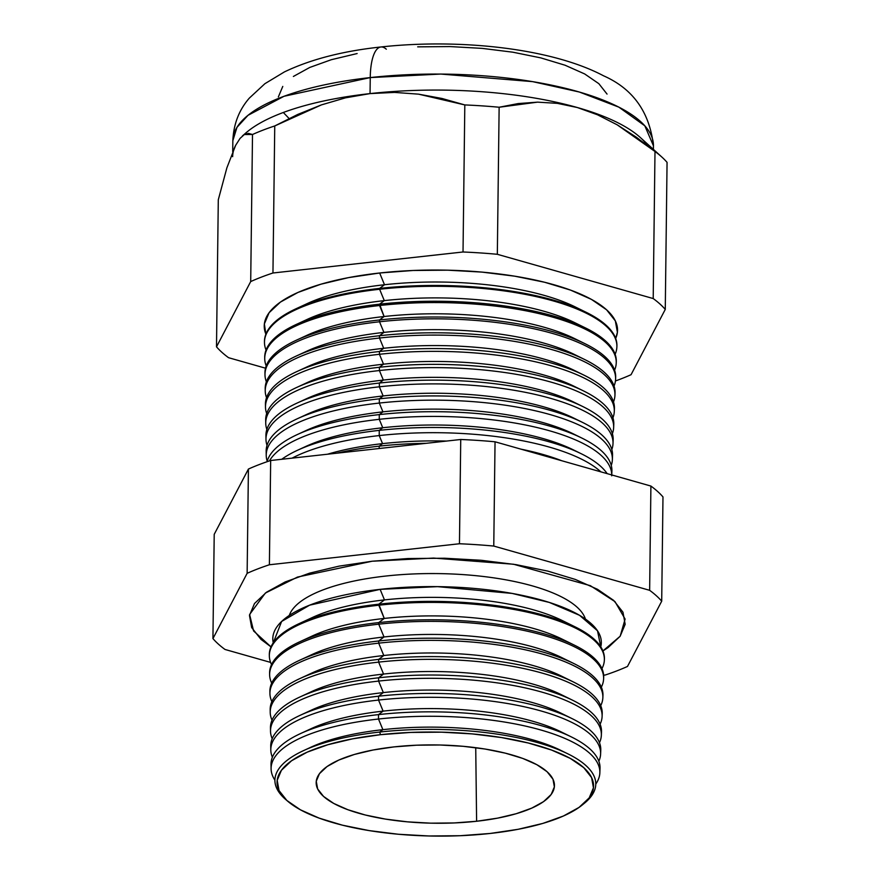 <?xml version="1.0" encoding="UTF-8"?>
<svg xmlns="http://www.w3.org/2000/svg" width="880" height="880" viewBox="0 0 880 880"><rect width="100%" height="100%" fill="white"/><g stroke="black" fill="none" stroke-linecap="round" stroke-linejoin="round"><path stroke-width="1.32" d="M575.168 626.89L562.034 620.433A151.503 49.786 -179.3 0 0 384.472 599.907L380.127 589.358A164.285 53.988 -179.3 0 1 600.776 646.844L597.509 630.784L579.535 615.296L549.329 602.437L512.127 593.417L437.503 586.641L380.127 589.358L309.617 605.176L281.622 621.467L273.251 642.84A164.285 53.988 -179.3 0 1 380.127 589.358L384.472 599.907L378.796 604.186A167.563 55.066 0.7 0 1 575.168 626.89A167.563 55.066 0.7 0 1 604.373 659.538M289.289 615.428A148.94 48.95 0.7 0 1 385.66 576.059A148.94 48.95 0.7 0 1 563.057 597.685M271.007 646.877L253.572 630.938L249.612 614.493L265.375 593.043L297.484 577.071L372.152 561.22L407.814 558.547L444.598 558.228L481.107 560.274L515.933 564.619L547.734 571.087L575.289 579.425L597.553 589.325L613.657 600.391L622.974 612.216L625.163 624.327L620.136 636.273L608.08 647.581L602.921 650.936L620.169 636.229L625.108 619.08L615.01 601.656L590.348 585.673L513.524 564.234L433.631 558.074L372.152 561.22L339.009 566.148L309.639 573.144L285.175 581.944L266.552 592.185L254.507 603.504L249.469 615.45L251.658 627.561L260.986 639.386L271.007 646.877M585.409 619.047A148.94 48.95 -179.3 0 0 385.66 576.059A148.94 48.95 -179.3 0 0 306.548 597.663M567.765 753.797L560.439 750.2A151.503 49.786 -179.3 0 0 382.888 729.663L379.731 732.05A160.446 52.723 0.7 0 1 567.765 753.797A160.446 52.723 0.7 0 1 583.319 804.1M599.852 772.827L600.028 768.449A164.527 54.065 -179.3 0 0 378.51 714.604A164.527 54.065 0.7 0 1 571.329 736.901L560.67 731.665A151.503 49.786 -179.3 0 0 383.119 711.128L378.51 714.604L378.499 719.026A164.406 54.032 0.7 0 1 599.852 772.827A164.406 54.032 0.7 0 1 595.771 784.069A164.406 54.032 -179.3 0 0 543.917 730.895A164.406 54.032 -179.3 0 0 378.499 719.026L382.888 729.663A151.503 49.786 0.7 0 1 563.937 751.993M571.329 736.901A164.527 54.065 0.7 0 1 599.808 770.638M600.611 754.028L600.765 750.211A165.033 54.23 -179.3 0 0 378.554 696.201A165.033 54.23 0.7 0 1 571.967 718.564L560.901 713.119A151.503 49.786 -179.3 0 0 383.339 692.593L378.554 696.201L378.543 700.062A164.923 54.197 0.7 0 1 600.611 754.028A164.923 54.197 0.7 0 1 598.851 761.222A164.923 54.197 -179.3 0 0 378.543 700.062L383.119 711.128A151.503 49.786 0.7 0 1 565.653 734.272M571.967 718.564A165.033 54.23 0.7 0 1 600.578 752.114M601.359 735.229L601.491 731.973A165.539 54.395 -179.3 0 0 378.609 677.798A165.539 54.395 0.7 0 1 572.605 700.227L561.121 694.584A151.503 49.786 -179.3 0 0 383.57 674.058L378.609 677.798L378.598 681.087A165.44 54.373 0.7 0 1 601.359 735.229A165.44 54.373 0.7 0 1 599.478 742.698A165.44 54.373 -179.3 0 0 378.598 681.087L383.339 692.593A151.503 49.786 0.7 0 1 566.06 715.836M572.605 700.227A165.539 54.395 0.7 0 1 601.348 733.601M573.254 681.901A166.045 54.571 0.7 0 1 602.217 713.735A166.045 54.571 -179.3 0 0 378.653 659.395A166.045 54.571 0.7 0 1 573.254 681.901L561.352 676.049A151.503 49.786 -179.3 0 0 383.79 655.512L378.653 659.395L378.642 662.123A165.968 54.538 0.7 0 1 602.107 716.441A165.968 54.538 0.7 0 1 600.105 724.185A165.968 54.538 -179.3 0 0 378.642 662.123L383.57 674.058A151.503 49.786 0.7 0 1 566.467 697.4M602.866 697.642L602.943 695.497A166.551 54.736 -179.3 0 0 378.697 640.992A166.551 54.736 0.7 0 1 573.892 663.564L561.572 657.514A151.503 49.786 -179.3 0 0 384.021 636.977L378.697 640.992L378.697 643.159A166.485 54.714 0.7 0 1 602.866 697.642A166.485 54.714 0.7 0 1 600.721 705.661A166.485 54.714 -179.3 0 0 378.697 643.159L383.79 655.512A151.503 49.786 0.7 0 1 566.874 678.964M573.892 663.564A166.551 54.736 0.7 0 1 602.877 696.564M603.614 678.843L603.68 677.259A167.057 54.901 -179.3 0 0 378.752 622.589A167.057 54.901 0.7 0 1 574.53 645.227L561.803 638.968A151.503 49.786 -179.3 0 0 384.252 618.442L378.752 622.589L378.741 624.184A167.013 54.879 0.7 0 1 603.614 678.843A167.013 54.879 0.7 0 1 601.337 687.148A167.013 54.879 -179.3 0 0 378.741 624.184L384.021 636.977A151.503 49.786 0.7 0 1 567.281 660.528M574.53 645.227A167.057 54.901 0.7 0 1 603.625 678.051M604.362 660.044L604.406 659.021A167.563 55.066 -179.3 0 0 378.796 604.186L378.796 605.22A167.53 55.055 0.7 0 1 604.362 660.044A167.53 55.055 0.7 0 1 601.953 668.624A167.53 55.055 -179.3 0 0 543.95 616.33A167.53 55.055 -179.3 0 0 378.796 605.22L384.252 618.442A151.503 49.786 0.7 0 1 567.677 642.092M306.504 620.466A151.503 49.786 0.7 0 1 384.472 599.907A151.503 49.786 0.7 0 1 568.084 623.656M379.203 446.149A171.897 56.496 0.7 0 1 426.173 443.311A171.897 56.496 -179.3 0 0 379.203 446.149L379.192 448.503L379.203 446.149A171.897 56.496 -179.3 0 0 336.886 453.178A171.897 56.496 0.7 0 1 379.203 446.149L382.547 443.63L379.203 446.149M561.649 460.702A162.437 53.383 -179.3 0 0 520.861 449.13A162.437 53.383 0.7 0 1 561.649 460.702M446.446 441.067A162.437 53.383 -179.3 0 0 382.547 443.63A162.437 53.383 0.7 0 1 446.446 441.067M379.236 435.578L382.547 443.63L379.236 435.578A172.194 56.584 0.7 0 1 600.842 471.834A172.194 56.584 -179.3 0 0 379.236 435.578L379.247 430.375A172.337 56.639 0.7 0 1 581.218 453.728A172.337 56.639 0.7 0 1 607.145 473.627A172.337 56.639 -179.3 0 0 379.247 430.375L379.236 435.578A172.194 56.584 -179.3 0 0 292.116 458.128A172.194 56.584 0.7 0 1 379.236 435.578M581.218 453.728L573.122 449.746A162.437 53.383 -179.3 0 0 382.745 427.735L379.247 430.375A172.337 56.639 -179.3 0 0 281.71 459.283A172.337 56.639 0.7 0 1 297.517 450.263A172.337 56.639 0.7 0 1 379.247 430.375L382.745 427.735A162.437 53.383 0.7 0 1 576.983 451.737M379.269 419.32L382.745 427.735L379.269 419.32A172.645 56.738 0.7 0 1 611.743 474.936A172.645 56.738 -179.3 0 0 379.269 419.32L379.28 414.601A172.766 56.782 0.7 0 1 581.768 438.02A172.766 56.782 0.7 0 1 611.908 471.152A172.766 56.782 -179.3 0 0 379.28 414.601L379.269 419.32A172.645 56.738 -179.3 0 0 269.423 460.922A172.645 56.738 0.7 0 1 379.269 419.32M581.768 438.02L573.309 433.862A162.437 53.383 -179.3 0 0 382.943 411.851L379.28 414.601A172.766 56.782 -179.3 0 0 267.058 461.725A172.766 56.782 0.7 0 1 297.352 434.544A172.766 56.782 0.7 0 1 379.28 414.601L382.943 411.851A162.437 53.383 0.7 0 1 577.335 435.941M582.318 422.301L573.507 417.967A162.437 53.383 -179.3 0 0 383.13 395.956L379.324 398.827L379.313 403.062L382.943 411.851L379.313 403.062A173.085 56.881 0.7 0 1 612.37 459.701A173.085 56.881 0.7 0 1 611.259 465.41A173.085 56.881 -179.3 0 0 379.313 403.062L379.324 398.827A173.206 56.925 0.7 0 1 582.318 422.301A173.206 56.925 0.7 0 1 612.337 457.611M613.008 443.597L613.162 439.879A173.635 57.068 -179.3 0 0 379.368 383.053A173.635 57.068 0.7 0 1 582.868 406.582L573.694 402.083A162.437 53.383 -179.3 0 0 383.328 380.072L379.368 383.053L379.357 386.804A173.536 57.024 0.7 0 1 613.008 443.597A173.536 57.024 0.7 0 1 611.82 449.537A173.536 57.024 -179.3 0 0 379.357 386.804L383.13 395.956A162.437 53.383 0.7 0 1 577.687 420.134M582.868 406.582A173.635 57.068 0.7 0 1 612.997 441.738M613.657 427.482L613.789 424.248A174.075 57.2 -179.3 0 0 379.412 367.279A174.075 57.2 0.7 0 1 583.418 390.874L573.892 386.188A162.437 53.383 -179.3 0 0 383.526 364.177L379.412 367.279L379.401 370.546A173.976 57.178 0.7 0 1 613.657 427.482A173.976 57.178 0.7 0 1 612.381 433.664A173.976 57.178 -179.3 0 0 379.401 370.546L383.328 380.072A162.437 53.383 0.7 0 1 578.039 404.327M583.418 390.874A174.075 57.2 0.7 0 1 613.657 425.865M614.306 411.367L614.416 408.617A174.504 57.343 -179.3 0 0 379.445 351.505A174.504 57.343 0.7 0 1 583.968 375.155L574.09 370.304A162.437 53.383 -179.3 0 0 383.713 348.293L379.445 351.505L379.445 354.288A174.427 57.321 0.7 0 1 614.306 411.367A174.427 57.321 0.7 0 1 612.942 417.791A174.427 57.321 -179.3 0 0 379.445 354.288L383.526 364.177A162.437 53.383 0.7 0 1 578.402 388.531M583.968 375.155A174.504 57.343 0.7 0 1 614.306 409.992M614.944 395.263L615.032 392.986A174.933 57.486 -179.3 0 0 379.489 335.731A174.933 57.486 0.7 0 1 584.518 359.447L574.277 354.409A162.437 53.383 -179.3 0 0 383.911 332.398L379.489 335.731L379.478 338.03A174.878 57.464 0.7 0 1 614.944 395.263A174.878 57.464 0.7 0 1 613.492 401.929A174.878 57.464 -179.3 0 0 379.478 338.03L383.713 348.293A162.437 53.383 0.7 0 1 578.754 372.724M584.518 359.447A174.933 57.486 0.7 0 1 614.955 394.119M615.593 379.148L615.659 377.355A175.373 57.629 -179.3 0 0 379.533 319.957A175.373 57.629 0.7 0 1 585.057 343.728L574.475 338.525A162.437 53.383 -179.3 0 0 384.109 316.514L379.533 319.957L379.522 321.772A175.318 57.618 0.7 0 1 615.593 379.148A175.318 57.618 0.7 0 1 614.042 386.056A175.318 57.618 -179.3 0 0 379.522 321.772L383.911 332.398A162.437 53.383 0.7 0 1 579.106 356.928M585.057 343.728A175.373 57.629 0.7 0 1 615.604 378.246M616.231 363.033L616.286 361.724A175.802 57.772 -179.3 0 0 379.566 304.183A175.802 57.772 0.7 0 1 585.607 328.009L574.673 322.63A162.437 53.383 -179.3 0 0 384.296 300.619L379.566 304.183L379.566 305.514A175.769 57.761 0.7 0 1 616.231 363.033A175.769 57.761 0.7 0 1 614.592 370.183A175.769 57.761 -179.3 0 0 379.566 305.514L384.109 316.514A162.437 53.383 0.7 0 1 579.447 341.121M585.607 328.009A175.802 57.772 0.7 0 1 616.242 362.384M616.88 346.929L616.913 346.093A176.242 57.915 -179.3 0 0 379.61 288.409A176.242 57.915 0.7 0 1 586.157 312.301L574.86 306.746A162.437 53.383 -179.3 0 0 384.494 284.735L379.61 288.409L379.61 289.256A176.22 57.915 0.7 0 1 616.88 346.929A176.22 57.915 0.7 0 1 615.131 354.31A176.22 57.915 -179.3 0 0 379.61 289.256L384.296 300.619A162.437 53.383 0.7 0 1 579.799 325.325M586.157 312.301A176.242 57.915 0.7 0 1 616.891 346.511M302.115 306.119A162.437 53.383 0.7 0 1 384.494 284.735L379.654 272.998A176.66 58.058 -179.3 0 0 265.892 334.158L264.363 323.95L269.093 312.73L280.423 302.093L297.913 292.468L320.903 284.207L348.502 277.629L379.654 272.998L413.149 270.479L447.722 270.182L482.031 272.107L514.756 276.188L544.643 282.26L570.537 290.103L591.448 299.398L606.584 309.804L615.34 320.914L617.397 332.299L615.681 338.437A176.66 58.058 -179.3 0 0 379.654 272.998L384.494 284.735A162.437 53.383 0.7 0 1 580.151 309.518M582.307 804.947L584.364 803.275A160.446 52.723 -179.3 0 0 550.22 746.559A160.446 52.723 -179.3 0 0 379.731 732.05L380.457 734.69A158.257 52.008 0.7 0 1 548.625 749.001A158.257 52.008 0.7 0 1 582.307 804.947A158.257 52.008 0.7 0 1 490.171 833.459L518.067 829.312L542.795 823.427L563.387 816.024L579.062 807.389L589.204 797.874L593.439 787.809L591.602 777.612L583.748 767.668L570.196 758.351L551.463 750.013L528.264 742.995L501.49 737.55L472.175 733.898L441.441 732.171L410.476 732.435L380.457 734.69L352.55 738.848L327.833 744.733L307.241 752.136L291.566 760.76L281.413 770.286L277.189 780.34L279.026 790.537L286.88 800.492L300.432 809.809L319.165 818.136L342.364 825.165L369.138 830.599L398.453 834.262L429.187 835.989L460.152 835.714L490.171 833.459A158.257 52.008 0.7 0 1 287.859 801.35A158.257 52.008 0.7 0 1 380.457 734.69L379.731 732.05A160.446 52.723 -179.3 0 0 285.846 799.623L287.859 801.35M243.672 134.959L243.672 134.959A210.309 69.113 0.7 0 1 370.051 93.599L345.51 97.834L321.442 104.885L274.747 125.95L272.954 272.998L463.023 251.988L464.816 104.929L463.023 251.988A233.442 76.714 0.7 0 1 497.332 254.298L499.136 107.239L497.332 254.298L653.202 298.551L654.995 151.492L653.202 298.551A233.442 76.714 0.7 0 1 665.269 309.419L667.062 162.36A233.442 76.714 -179.3 0 0 654.995 151.492A233.442 76.714 0.7 0 1 661.848 157.047L640.398 137.588A210.309 69.113 -179.3 0 0 577.335 107.525L557.282 103.345L537.57 102.146L499.136 107.239A233.442 76.714 -179.3 0 0 464.816 104.929L418.561 94.16L394.592 92.411L370.051 93.599L370.249 77.583A44.869 14.85 -96.3 0 1 380.633 47.014A44.869 14.85 83.7 0 0 370.249 77.583L440.825 74.063L532.609 81.631L579.348 92.026L618.871 107.151L644.82 125.818L653.444 145.783A210.309 69.113 -179.3 0 0 370.249 77.583L370.051 93.599A210.309 69.113 0.7 0 1 577.335 107.525A210.309 69.113 0.7 0 1 647.647 145.618A210.309 69.113 -179.3 0 0 647.647 145.607M602.932 117.282L603.669 116.402M476.608 821.26A119.152 39.16 0.7 0 1 316.217 781.715A119.152 39.16 0.7 0 1 394.009 746.9L416.614 745.195L439.923 744.997L463.067 746.295L485.133 749.045L505.296 753.148L522.764 758.428L536.866 764.709L547.074 771.716L552.981 779.218L554.367 786.896L551.177 794.464L543.543 801.636L531.74 808.126L516.241 813.703L497.618 818.136L476.608 821.26L454.014 822.954L430.705 823.163L407.561 821.854L385.495 819.104L365.332 815.012L347.864 809.721L333.762 803.451L323.554 796.433L317.647 788.942L316.261 781.264L319.44 773.696L327.085 766.524L338.888 760.023L354.387 754.457L372.999 750.024L394.009 746.9A119.152 39.16 0.7 0 1 554.433 784.619A119.152 39.16 0.7 0 1 476.608 821.26L475.728 747.681L476.608 821.26M612.37 459.701L612.535 455.51A173.206 56.925 -179.3 0 0 379.324 398.827A173.206 56.925 -179.3 0 0 266.167 451.286L266.233 455.477A173.085 56.881 0.7 0 1 379.313 403.062A173.085 56.881 -179.3 0 0 267.201 461.208A173.085 56.881 0.7 0 1 266.233 455.477M270.875 748.088A165.033 54.23 0.7 0 1 300.3 715.242A165.033 54.23 0.7 0 1 378.554 696.201A165.033 54.23 -179.3 0 0 270.743 746.174L270.798 750.002A164.923 54.197 0.7 0 1 378.543 700.062L378.554 696.201L383.339 692.593L378.598 681.087L378.609 677.798A165.539 54.395 -179.3 0 0 270.457 727.925L270.512 731.192A165.44 54.373 0.7 0 1 378.598 681.087A165.44 54.373 -179.3 0 0 272.206 738.705A165.44 54.373 0.7 0 1 270.512 731.192M306.229 731.104A151.503 49.786 0.7 0 1 383.119 711.128L378.543 700.062A164.923 54.197 -179.3 0 0 272.382 757.229A164.923 54.197 0.7 0 1 270.798 750.002M306.317 694.221A151.503 49.786 0.7 0 1 383.57 674.058L378.642 662.123A165.968 54.538 -179.3 0 0 272.03 720.17A165.968 54.538 0.7 0 1 270.215 712.382A165.968 54.538 0.7 0 1 378.642 662.123L378.653 659.395A166.045 54.571 -179.3 0 0 270.171 709.676A166.045 54.571 0.7 0 1 299.915 678.557A166.045 54.571 0.7 0 1 378.653 659.395L383.79 655.512L378.697 643.159L378.697 640.992A166.551 54.736 -179.3 0 0 269.896 691.427L269.929 693.572A166.485 54.714 0.7 0 1 378.697 643.159A166.485 54.714 -179.3 0 0 271.865 701.646A166.485 54.714 0.7 0 1 269.929 693.572M269.643 673.97A167.057 54.901 0.7 0 1 299.53 641.872A167.057 54.901 0.7 0 1 378.752 622.589A167.057 54.901 -179.3 0 0 269.61 673.178L269.632 674.762A167.013 54.879 0.7 0 1 378.741 624.184L378.752 622.589L384.252 618.442L378.796 604.186A167.563 55.066 -179.3 0 0 269.324 654.929L269.346 655.952A167.53 55.055 0.7 0 1 378.796 605.22A167.53 55.055 -179.3 0 0 271.546 664.587A167.53 55.055 0.7 0 1 269.346 655.952M306.405 657.349A151.503 49.786 0.7 0 1 384.021 636.977L378.741 624.184A167.013 54.879 -179.3 0 0 271.7 683.122A167.013 54.879 0.7 0 1 269.632 674.762M266.046 437.492A173.635 57.068 0.7 0 1 297.022 403.095A173.635 57.068 0.7 0 1 379.368 383.053A173.635 57.068 -179.3 0 0 265.925 435.633L265.98 439.351A173.536 57.024 0.7 0 1 379.357 386.804L379.368 383.053L383.328 380.072L379.401 370.546L379.412 367.279A174.075 57.2 -179.3 0 0 265.683 419.991L265.738 423.236A173.976 57.178 0.7 0 1 379.401 370.546A173.976 57.178 -179.3 0 0 266.86 429.451A173.976 57.178 0.7 0 1 265.738 423.236M301.873 416.768A162.437 53.383 0.7 0 1 383.13 395.956L379.357 386.804A173.536 57.024 -179.3 0 0 267.025 445.324A173.536 57.024 0.7 0 1 265.98 439.351M265.518 405.735A174.504 57.343 0.7 0 1 296.692 371.646A174.504 57.343 0.7 0 1 379.445 351.505A174.504 57.343 -179.3 0 0 265.441 404.349L265.485 407.11A174.427 57.321 0.7 0 1 379.445 354.288L379.445 351.505L383.713 348.293L379.478 338.03L379.489 335.731A174.933 57.486 -179.3 0 0 265.199 388.707L265.232 390.984A174.878 57.464 0.7 0 1 379.478 338.03A174.878 57.464 -179.3 0 0 266.53 397.683A174.878 57.464 0.7 0 1 265.232 390.984M301.939 385.154A162.437 53.383 0.7 0 1 383.526 364.177L379.445 354.288A174.427 57.321 -179.3 0 0 266.695 413.567A174.427 57.321 0.7 0 1 265.485 407.11M264.99 373.967A175.373 57.629 0.7 0 1 296.373 340.197A175.373 57.629 0.7 0 1 379.533 319.957A175.373 57.629 -179.3 0 0 264.957 373.065L264.99 374.869A175.318 57.618 0.7 0 1 379.522 321.772L379.533 319.957L384.109 316.514L379.566 304.183A175.802 57.772 -179.3 0 0 264.715 357.423L264.737 358.743A175.769 57.761 0.7 0 1 379.566 305.514A175.769 57.761 -179.3 0 0 266.2 365.926A175.769 57.761 0.7 0 1 264.737 358.743M302.005 353.54A162.437 53.383 0.7 0 1 383.911 332.398L379.522 321.772A175.318 57.618 -179.3 0 0 266.365 381.799A175.318 57.618 0.7 0 1 264.99 374.869M379.61 288.409A176.242 57.915 -179.3 0 0 264.473 341.781L264.484 342.617A176.22 57.915 0.7 0 1 379.61 289.256L379.61 288.409L384.494 284.735A162.437 53.383 -179.3 0 0 307.461 303.479L296.043 308.748A176.242 57.915 0.7 0 1 379.61 288.409M302.071 321.926A162.437 53.383 0.7 0 1 384.296 300.619L379.61 289.256A176.22 57.915 -179.3 0 0 266.046 350.042A176.22 57.915 0.7 0 1 264.484 342.617M654.995 151.492L617.199 124.828L597.542 114.807L617.199 124.828L636.317 137.181L654.995 151.492M661.848 157.047A233.442 76.714 0.7 0 1 667.062 162.36L665.269 309.419A233.442 76.714 -179.3 0 0 653.202 298.551L497.332 254.298A233.442 76.714 -179.3 0 0 463.023 251.988L272.954 272.998A233.442 76.714 -179.3 0 0 250.701 281.567A233.442 76.714 0.7 0 1 272.954 272.998L274.747 125.95A233.442 76.714 -179.3 0 0 252.505 134.508L250.701 281.567L252.505 134.508L244.354 134.53L240.086 138.369L235.664 145.299L226.886 167.816L218.295 199.782L216.502 346.83L250.701 281.567L216.502 346.83L218.295 199.782L226.886 167.816L235.664 145.299L240.086 138.369L244.354 134.53L248.49 133.386L252.505 134.508A233.442 76.714 0.7 0 1 274.747 125.95L297.781 114.422L321.442 104.885L345.51 97.834L370.051 93.599A210.309 69.113 -179.3 0 0 246.081 132.77L242.44 135.916M228.569 357.698A233.442 76.714 0.7 0 1 216.502 346.83A233.442 76.714 -179.3 0 0 228.569 357.698L265.518 368.192L228.569 357.698M631.059 374.693A233.442 76.714 0.7 0 1 615.428 380.974A233.442 76.714 -179.3 0 0 631.059 374.693L665.269 309.419L631.059 374.693M627.495 666.446L661.705 601.183A233.442 76.714 -179.3 0 0 649.638 590.315L493.768 546.062A233.442 76.714 -179.3 0 0 459.459 543.752L269.39 564.762A233.442 76.714 -179.3 0 0 247.137 573.32L212.938 638.594A233.442 76.714 -179.3 0 0 225.005 649.462L270.589 662.409L225.005 649.462A233.442 76.714 0.7 0 1 212.938 638.594L214.214 534.336L212.938 638.594L247.137 573.32L248.413 469.062L214.214 534.336L248.413 469.062L247.137 573.32A233.442 76.714 0.7 0 1 269.39 564.762L270.666 460.504A233.442 76.714 -179.3 0 0 248.413 469.062A233.442 76.714 0.7 0 1 270.666 460.504L269.39 564.762L459.459 543.752L460.735 439.494L270.666 460.504L460.735 439.494L459.459 543.752A233.442 76.714 0.7 0 1 493.768 546.062L495.044 441.793A233.442 76.714 -179.3 0 0 460.735 439.494A233.442 76.714 0.7 0 1 495.044 441.793L493.768 546.062L649.638 590.315L650.903 486.057L495.044 441.793L650.903 486.057L649.638 590.315A233.442 76.714 0.7 0 1 661.705 601.183L627.495 666.446A233.442 76.714 0.7 0 1 605.253 675.015A233.442 76.714 -179.3 0 0 627.495 666.446M603.636 675.191L605.253 675.015L603.636 675.191M378.51 714.604A164.527 54.065 -179.3 0 0 271.029 764.423L271.095 768.812A164.406 54.032 0.7 0 1 378.499 719.026L378.51 714.604L383.119 711.128A151.503 49.786 -179.3 0 0 311.278 728.618L300.487 733.59A164.527 54.065 0.7 0 1 378.51 714.604M307.505 748.858A151.503 49.786 0.7 0 1 382.888 729.663L378.499 719.026A164.406 54.032 -179.3 0 0 274.901 780.153A164.406 54.032 0.7 0 1 271.095 768.812M417.692 46.849L450.065 46.574L482.196 48.378L512.842 52.195L540.826 57.893L565.081 65.23L584.672 73.942L598.84 83.677L607.046 94.083M278.355 96.932L282.777 86.416M293.381 76.461L309.771 67.441L331.298 59.708L357.148 53.548M232.65 156.651A210.309 69.113 0.7 0 1 235.664 145.299M370.249 77.583A210.309 69.113 -179.3 0 0 232.848 140.635L236.962 127.347L248.028 115.302L284.042 96.272L370.249 77.583M662.981 496.914L661.705 601.183L662.981 496.914A233.442 76.714 -179.3 0 0 650.903 486.057A233.442 76.714 0.7 0 1 662.981 496.914M380.633 47.014A44.869 14.85 -96.3 0 1 386.32 49.214M283.327 112.486L289.091 118.525M577.335 107.525A210.309 69.113 -179.3 0 0 370.051 93.599L394.592 92.411L418.561 94.16L442.013 98.483L464.816 104.929A233.442 76.714 0.7 0 1 499.136 107.239L518.144 103.576L537.57 102.146L557.282 103.345L577.335 107.525L597.542 114.807M264.484 342.199A176.242 57.915 0.7 0 1 296.043 308.748M264.737 358.083A175.802 57.772 0.7 0 1 296.208 324.478A175.802 57.772 0.7 0 1 379.566 304.183L384.296 300.619A162.437 53.383 -179.3 0 0 307.274 319.363L296.208 324.478M302.038 337.733A162.437 53.383 0.7 0 1 384.109 316.514A162.437 53.383 -179.3 0 0 307.076 335.258L296.373 340.197M265.254 389.851A174.933 57.486 0.7 0 1 296.538 355.927A174.933 57.486 0.7 0 1 379.489 335.731L383.911 332.398A162.437 53.383 -179.3 0 0 306.889 351.142L296.538 355.927M301.972 369.347A162.437 53.383 0.7 0 1 383.713 348.293A162.437 53.383 -179.3 0 0 306.691 367.037L296.692 371.646M265.782 421.619A174.075 57.2 0.7 0 1 296.857 387.376A174.075 57.2 0.7 0 1 379.412 367.279L383.526 364.177A162.437 53.383 -179.3 0 0 306.493 382.921L296.857 387.376M301.906 400.961A162.437 53.383 0.7 0 1 383.328 380.072A162.437 53.383 -179.3 0 0 306.306 398.816L297.022 403.095M266.321 453.376A173.206 56.925 0.7 0 1 297.187 418.814A173.206 56.925 0.7 0 1 379.324 398.827L383.13 395.956A162.437 53.383 -179.3 0 0 306.108 414.7L297.187 418.814M301.84 432.575A162.437 53.383 0.7 0 1 382.943 411.851A162.437 53.383 -179.3 0 0 305.91 430.595L297.352 434.544M301.807 448.371A162.437 53.383 0.7 0 1 382.745 427.735A162.437 53.383 -179.3 0 0 305.723 446.479L297.517 450.263M327.58 454.212A162.437 53.383 0.7 0 1 382.547 443.63A162.437 53.383 -179.3 0 0 327.58 454.212M269.346 655.446A167.563 55.066 0.7 0 1 299.343 623.524A167.563 55.066 0.7 0 1 378.796 604.186L384.472 599.907A151.503 49.786 -179.3 0 0 312.631 617.386L299.343 623.524M306.449 638.902A151.503 49.786 0.7 0 1 384.252 618.442A151.503 49.786 -179.3 0 0 312.411 635.921L299.53 641.872M269.94 692.505A166.551 54.736 0.7 0 1 299.728 660.209A166.551 54.736 0.7 0 1 378.697 640.992L384.021 636.977A151.503 49.786 -179.3 0 0 312.18 654.467L299.728 660.209M306.361 675.785A151.503 49.786 0.7 0 1 383.79 655.512A151.503 49.786 -179.3 0 0 311.949 673.002L299.915 678.557M270.556 729.564A165.539 54.395 0.7 0 1 300.113 696.905A165.539 54.395 0.7 0 1 378.609 677.798L383.57 674.058A151.503 49.786 -179.3 0 0 311.729 691.537L300.113 696.905M306.273 712.668A151.503 49.786 0.7 0 1 383.339 692.593A151.503 49.786 -179.3 0 0 311.498 710.072L300.3 715.242M271.194 766.623A164.527 54.065 0.7 0 1 300.487 733.59M286.88 800.492A160.446 52.723 0.7 0 1 303.644 750.574A160.446 52.723 0.7 0 1 379.731 732.05L382.888 729.663A151.503 49.786 -179.3 0 0 311.047 747.153L303.644 750.574M653.4 149.38L653.444 145.783C649.627 112.112 632.973 88.781 603.504 75.779C551.65 48.301 459.844 38.335 380.864 46.981C342.771 51.062 310.629 59.367 284.427 71.907L264.891 83.699L249.381 98.065C239.096 109.835 233.585 124.025 232.848 140.635L232.716 151.602M611.908 471.141L611.721 475.816M602.217 713.735L602.107 716.441M270.171 709.676L270.215 712.382"/></g></svg>

